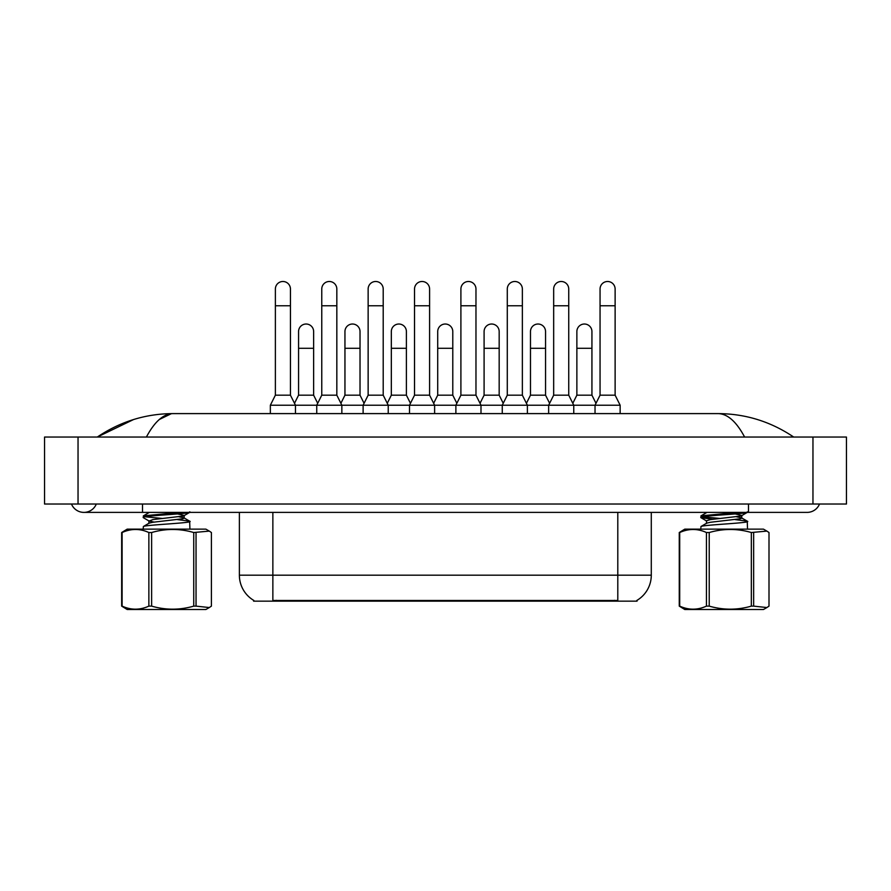 <?xml version="1.0" encoding="UTF-8"?>
<svg xmlns="http://www.w3.org/2000/svg" width="891" height="891" viewBox="0 0 891 891"><rect width="100%" height="100%" fill="white"/><g stroke="black" fill="none" stroke-linecap="round" stroke-linejoin="round"><path stroke-width="1.34" d="M637.054 600.322L637.054 601.147L253.612 601.147L253.612 600.322M253.857 600.467A29.303 29.303 0 0 1 239.378 575.185L272.858 575.185L272.858 600.467L617.797 600.467L617.797 575.185L651.288 575.185L651.288 512.392M239.378 575.185L239.378 512.392M636.809 600.467A29.303 29.303 0 0 0 651.288 575.185M316.739 413.602L316.739 405.227L341.854 405.227L336.831 395.181L321.762 395.181L316.739 405.227L295.467 405.227L290.444 395.181L275.375 395.181L270.352 405.227L295.467 405.227L295.467 413.602M270.352 405.227L270.352 413.602M290.444 395.181L290.444 289.018A7.54 7.54 0 0 0 282.915 281.489A7.54 7.54 0 0 1 283.383 281.5M275.375 395.181L275.375 305.769L290.444 305.769M275.375 305.769L275.375 289.018A7.54 7.54 0 0 1 282.915 281.489M294.509 403.3L298.563 395.181L313.632 395.181L317.697 403.3M313.632 395.181L313.632 331.552A7.54 7.54 0 0 0 306.571 324.034A7.54 7.54 0 0 1 313.632 331.552M298.563 395.181L298.563 348.292L313.632 348.292M298.563 348.292L298.563 331.552A7.54 7.54 0 0 1 306.571 324.034M363.116 413.602L363.116 405.227L388.231 405.227L383.208 395.181L368.139 395.181L363.116 405.227L341.854 405.227L341.854 413.602M336.831 395.181L336.831 289.018A7.54 7.54 0 0 0 329.291 281.489A7.54 7.54 0 0 1 329.77 281.5M321.762 395.181L321.762 305.769L336.831 305.769M321.762 305.769L321.762 289.018A7.54 7.54 0 0 1 329.291 281.489M409.504 413.602L409.504 405.227L434.619 405.227L429.596 395.181L414.527 395.181L409.504 405.227L388.231 405.227L388.231 413.602M383.208 395.181L383.208 289.018A7.54 7.54 0 0 0 375.679 281.489A7.54 7.54 0 0 1 376.147 281.5M368.139 395.181L368.139 305.769L383.208 305.769M368.139 305.769L368.139 289.018A7.54 7.54 0 0 1 375.679 281.489M455.88 413.602L455.88 405.227L480.995 405.227L475.972 395.181L460.903 395.181L455.88 405.227L434.619 405.227L434.619 413.602M429.596 395.181L429.596 289.018A7.54 7.54 0 0 0 422.056 281.489A7.54 7.54 0 0 1 422.534 281.5M414.527 395.181L414.527 305.769L429.596 305.769M414.527 305.769L414.527 289.018A7.54 7.54 0 0 1 422.056 281.489M502.268 413.602L502.268 405.227L527.383 405.227L522.36 395.181L507.291 395.181L502.268 405.227L480.995 405.227L480.995 413.602M475.972 395.181L475.972 289.018A7.54 7.54 0 0 0 468.443 281.489A7.54 7.54 0 0 1 468.911 281.5M460.903 395.181L460.903 305.769L475.972 305.769M460.903 305.769L460.903 289.018A7.54 7.54 0 0 1 468.443 281.489M340.885 403.3L344.951 395.181L360.02 395.181L364.074 403.3M360.02 395.181L360.02 331.552A7.54 7.54 0 0 0 352.959 324.034A7.54 7.54 0 0 1 360.02 331.552M344.951 395.181L344.951 348.292L360.02 348.292M344.951 348.292L344.951 331.552A7.54 7.54 0 0 1 352.959 324.034M387.273 403.3L391.327 395.181L406.396 395.181L410.461 403.3M406.396 395.181L406.396 331.552A7.54 7.54 0 0 0 399.335 324.034A7.54 7.54 0 0 1 406.396 331.552M391.327 395.181L391.327 348.292L406.396 348.292M391.327 348.292L391.327 331.552A7.54 7.54 0 0 1 399.335 324.034M433.65 403.3L437.715 395.181L452.784 395.181L456.849 403.3M452.784 395.181L452.784 331.552A7.54 7.54 0 0 0 445.723 324.034A7.54 7.54 0 0 1 452.784 331.552M437.715 395.181L437.715 348.292L452.784 348.292M437.715 348.292L437.715 331.552A7.54 7.54 0 0 1 445.723 324.034M196.042 532.528L196.042 606.125L209.285 607.551L205.888 609.511L127.19 609.511L121.655 606.125L121.655 532.528L127.19 529.143L205.888 529.143L209.285 531.103L193.737 532.528C179.737 528.463 165.693 528.463 151.626 532.528L148.864 532.528C139.987 528.474 131.066 528.474 122.112 532.528L121.655 532.528M209.285 607.551L211.412 606.125L211.412 532.528L209.285 531.103M196.042 606.125L193.737 606.125L193.737 532.528M151.626 532.528L151.626 606.125C165.693 610.179 179.737 610.179 193.737 606.125M151.626 606.125L148.864 606.125L148.864 532.528M122.112 532.528L122.112 606.125C130.999 610.179 139.909 610.179 148.864 606.125M143.139 529.143L143.418 526.481C146.625 524.71 195.742 522.939 189.649 521.168L177.61 519.609M189.928 529.143L189.649 521.168M154.143 522.093L149.131 521.057L143.328 517.671L143.418 515.844L180.26 512.392M143.139 517.448L143.418 517.181C146.625 515.399 195.742 513.639 189.649 511.857M162.541 518.484L144.888 516.769M149.131 521.057L152.806 519.609L182.989 516.067L184.17 515.455L177.643 513.951M143.34 526.525L149.153 523.128L152.806 522.271L182.989 518.729L184.17 518.116L184.17 515.455M189.727 521.213L183.914 517.816L178.935 516.78M143.34 515.889L149.354 512.392M753.641 532.528L753.641 606.125L766.884 607.551L763.476 609.511L684.778 609.511L679.254 606.125L679.254 532.528L684.778 529.143L763.476 529.143L766.884 531.103L751.336 532.528C737.325 528.463 723.292 528.463 709.225 532.528L706.452 532.528C697.575 528.474 688.665 528.474 679.71 532.528L679.254 532.528M766.884 607.551L769 606.125L769 532.528L766.884 531.103M753.641 606.125L751.336 606.125L751.336 532.528M709.225 532.528L709.225 606.125C723.292 610.179 737.325 610.179 751.336 606.125M709.225 606.125L706.452 606.125L706.452 532.528M679.71 532.528L679.71 606.125C688.587 610.179 697.508 610.179 706.452 606.125M700.738 529.143L701.017 526.481C704.224 524.71 753.341 522.939 747.248 521.168L735.209 519.609M747.527 529.143L747.248 521.168M713.023 519.275L700.927 517.671L701.017 515.844L737.859 512.392M700.738 517.448L701.017 517.181C704.224 515.399 753.341 513.639 747.248 511.857M720.128 518.484L702.487 516.769M706.496 523.429L706.496 520.778L710.394 519.609L740.577 516.067L741.769 515.455L735.242 513.951M700.939 526.525L706.752 523.128L710.394 522.271L740.577 518.729L741.769 518.116L741.769 515.455M747.326 521.213L741.501 517.816L736.523 516.78M700.939 515.889L706.953 512.392M71.48 504.028A13.398 13.398 0 0 0 96.317 504.028A13.398 13.398 0 0 1 71.48 504.028A13.398 13.398 0 0 0 83.899 512.392A13.398 13.398 0 0 1 71.48 504.028M819.52 504.028A13.398 13.398 0 0 1 807.101 512.392A13.398 13.398 0 0 0 819.52 504.028A13.398 13.398 0 0 1 807.101 512.392A13.398 13.398 0 0 0 819.52 504.028M744.609 437.047C736.356 421.577 727.49 413.769 718.001 413.602L172.999 413.602C163.51 413.758 154.633 421.577 146.391 437.047M78.04 437.047L846.45 437.047L846.45 504.028L44.55 504.028L44.55 437.047L78.04 437.047L78.04 504.028M793.224 437.047L790.261 437.002M107.154 437.047L97.876 437.047M159.322 419.494L171.306 413.691M718.001 413.602C745.433 413.736 770.67 421.543 793.703 437.047M133.539 419.55L97.297 437.047C120.33 421.543 145.567 413.736 172.999 413.602M548.644 413.602L548.644 405.227L573.759 405.227L568.736 395.181L553.667 395.181L548.644 405.227L527.383 405.227L527.383 413.602M522.36 395.181L522.36 289.018A7.54 7.54 0 0 0 514.82 281.489A7.54 7.54 0 0 1 515.299 281.5M507.291 395.181L507.291 305.769L522.36 305.769M507.291 305.769L507.291 289.018A7.54 7.54 0 0 1 514.82 281.489M595.032 413.602L595.032 405.227L620.147 405.227L615.124 395.181L600.055 395.181L595.032 405.227L573.759 405.227L573.759 413.602M568.736 395.181L568.736 289.018A7.54 7.54 0 0 0 561.207 281.489A7.54 7.54 0 0 1 561.675 281.5M553.667 395.181L553.667 305.769L568.736 305.769M553.667 305.769L553.667 289.018A7.54 7.54 0 0 1 561.207 281.489M620.147 405.227L620.147 413.602M615.124 395.181L615.124 289.018A7.54 7.54 0 0 0 607.584 281.489A7.54 7.54 0 0 1 608.063 281.5M600.055 395.181L600.055 305.769L615.124 305.769M600.055 305.769L600.055 289.018A7.54 7.54 0 0 1 607.584 281.489M480.037 403.3L484.091 395.181L499.172 395.181L503.226 403.3M499.172 395.181L499.172 331.552A7.54 7.54 0 0 0 492.099 324.034A7.54 7.54 0 0 1 499.172 331.552M484.091 395.181L484.091 348.292L499.172 348.292M484.091 348.292L484.091 331.552A7.54 7.54 0 0 1 492.099 324.034M526.414 403.3L530.479 395.181L545.548 395.181L549.613 403.3M545.548 395.181L545.548 331.552A7.54 7.54 0 0 0 538.487 324.034A7.54 7.54 0 0 1 545.548 331.552M530.479 395.181L530.479 348.292L545.548 348.292M530.479 348.292L530.479 331.552A7.54 7.54 0 0 1 538.487 324.034M572.802 403.3L576.867 395.181L591.936 395.181L595.99 403.3M591.936 395.181L591.936 331.552A7.54 7.54 0 0 0 584.875 324.034A7.54 7.54 0 0 1 591.936 331.552M576.867 395.181L576.867 348.292L591.936 348.292M576.867 348.292L576.867 331.552A7.54 7.54 0 0 1 584.875 324.034M614.456 601.147L614.456 600.322M276.21 601.147L276.21 600.322M272.858 512.392L272.858 575.185L617.797 575.185L617.797 512.392M748.496 504.028L748.496 512.392L807.101 512.392M142.504 504.028L142.504 512.392L748.496 512.392M812.96 437.047L812.96 504.028M148.897 520.778L148.897 523.429M189.738 512.347L183.936 515.744M747.337 512.347L741.535 515.744M700.927 517.671L706.73 521.057M142.504 512.392L83.899 512.392"/></g></svg>

